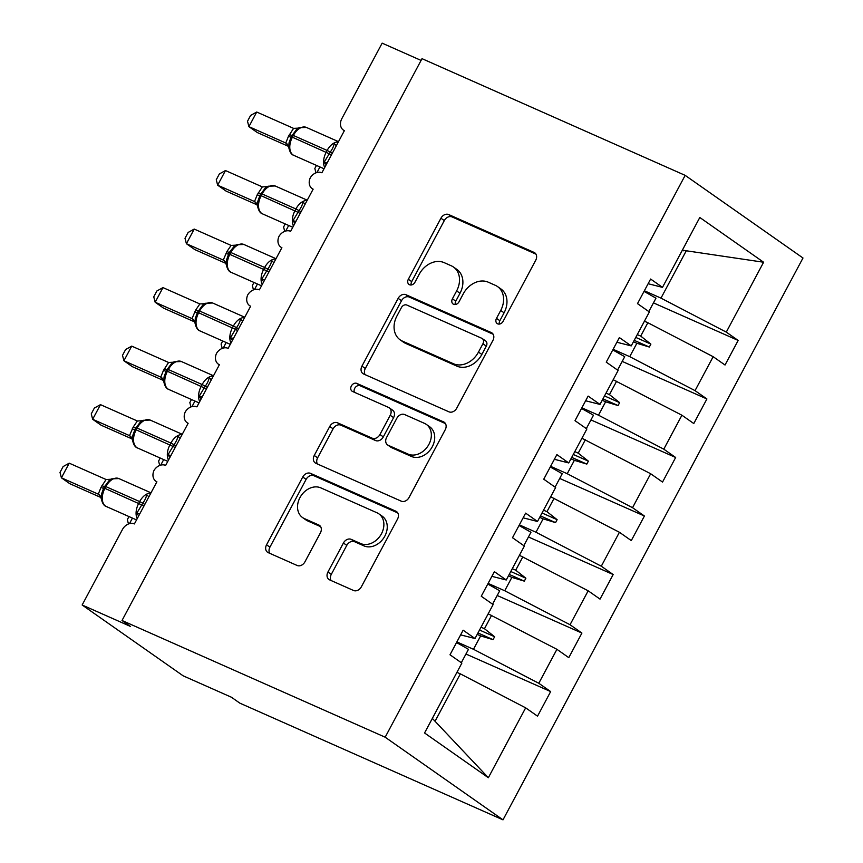 <?xml version="1.0" encoding="UTF-8"?>
<svg xmlns="http://www.w3.org/2000/svg" width="863" height="863" viewBox="0 0 863 863"><rect width="100%" height="100%" fill="white"/><g stroke="black" fill="none" stroke-linecap="round" stroke-linejoin="round"><path stroke-width="1.29" d="M497.66 323.841A4.574 3.603 -55 0 0 503.129 321.295L535.718 260.259A6.537 5.146 -55 0 0 534.736 252.794A6.537 5.146 -55 0 0 534.046 252.406L448.738 214.574A6.537 5.146 -55 0 0 440.928 218.22L408.339 279.256A4.574 3.603 -55 0 0 409.03 284.477A4.574 3.603 -55 0 0 409.515 284.747A4.574 3.603 -55 0 0 414.974 282.201L419.191 274.294A20.928 16.473 -55 0 1 444.175 262.643L451.284 265.793A20.928 16.473 -55 0 1 453.485 267.045A20.928 16.473 -55 0 1 456.635 290.907L452.417 298.803A4.574 3.603 -55 0 0 453.107 304.024A4.574 3.603 -55 0 0 453.593 304.294A4.574 3.603 -55 0 0 459.051 301.748L463.269 293.841A20.928 16.473 -55 0 1 488.253 282.19L495.362 285.34A20.928 16.473 -55 0 1 497.563 286.592A20.928 16.473 -55 0 1 500.713 310.453L496.495 318.35A4.574 3.603 -55 0 0 497.185 323.571A4.574 3.603 -55 0 0 497.66 323.841M327.929 572.018A6.537 5.146 -55 0 0 328.911 579.472A6.537 5.146 -55 0 0 329.601 579.871L353.539 590.475A6.537 5.146 -55 0 0 361.338 586.84L397.541 519.051A6.537 5.146 -55 0 0 396.549 511.597A6.537 5.146 -55 0 0 395.869 511.209L310.551 473.366A6.537 5.146 -55 0 0 302.751 477.012L266.548 544.801A6.537 5.146 -55 0 0 267.541 552.255A6.537 5.146 -55 0 0 268.22 552.644L297.131 565.47A6.537 5.146 -55 0 0 304.941 561.824L320.432 532.816A6.537 5.146 -55 0 0 319.45 525.362A6.537 5.146 -55 0 0 318.76 524.974L304.423 518.609A17.497 13.765 -55 0 1 302.579 517.573A17.497 13.765 -55 0 1 300.615 496.462A17.497 13.765 -55 0 1 320.831 487.875L376.991 512.784A17.497 13.765 -55 0 1 378.835 513.83A17.497 13.765 -55 0 1 380.799 534.931A17.497 13.765 -55 0 1 360.583 543.517L351.23 539.364A6.537 5.146 -55 0 0 343.42 543.01L327.929 572.018L331.295 574.38A6.537 5.146 -55 0 0 331.068 580.519M685.168 175.362L385.168 737.207L503 819.85L802.989 258.005L685.168 175.362L422.018 58.662L122.017 620.497L130.432 626.409L82.147 604.995L122.46 529.494A10 7.864 125 0 1 134.391 523.927L156.893 481.791A10 7.864 -55 0 1 155.836 481.198A10 7.864 -55 0 1 154.035 470.389A10 7.864 125 0 1 165.642 465.405L188.145 423.269A10 7.864 -55 0 1 187.088 422.665A10 7.864 -55 0 1 185.286 411.867A10 7.864 125 0 1 196.893 406.872L219.385 364.736A10 7.864 -55 0 1 218.339 364.143A10 7.864 -55 0 1 216.537 353.345A10 7.864 125 0 1 228.145 348.35L250.637 306.214A10 7.864 -55 0 1 249.59 305.621A10 7.864 -55 0 1 247.789 294.812A10 7.864 125 0 1 259.385 289.828L281.888 247.692A10 7.864 -55 0 1 280.831 247.098A10 7.864 -55 0 1 279.04 236.289A10 7.864 125 0 1 290.637 231.306L313.14 189.159A10 7.864 -55 0 1 312.082 188.566A10 7.864 -55 0 1 310.292 177.767A10 7.864 125 0 1 321.888 172.773L344.391 130.637A10 7.864 -55 0 1 343.334 130.043A10 7.864 -55 0 1 341.834 118.652L382.147 43.15L421.079 60.41M385.168 737.207L122.017 620.497M448.933 411.824A6.537 5.146 -55 0 0 456.732 408.177L492.935 340.389A6.537 5.146 -55 0 0 491.942 332.935A6.537 5.146 -55 0 0 491.263 332.546L405.944 294.714A6.537 5.146 -55 0 0 398.145 298.361L361.942 366.139A6.537 5.146 -55 0 0 362.935 373.603A6.537 5.146 -55 0 0 363.614 373.992L448.933 411.824M445.232 429.72L409.04 497.509A6.537 5.146 -55 0 1 401.23 501.155L315.923 463.323A6.537 5.146 -55 0 1 315.232 462.924A6.537 5.146 -55 0 1 314.251 455.47L329.742 426.462A6.537 5.146 -55 0 1 337.552 422.816L372.147 438.167A6.537 5.146 -55 0 0 379.947 434.521L390.227 415.276A6.537 5.146 -55 0 0 389.245 407.821A6.537 5.146 -55 0 0 388.555 407.433L352.536 391.457A4.574 3.603 -55 0 1 352.05 391.176A4.574 3.603 -55 0 1 351.543 385.653A4.574 3.603 -55 0 1 356.829 383.409L443.56 421.878A6.537 5.146 -55 0 1 444.251 422.266A6.537 5.146 -55 0 1 445.232 429.72M432.341 718.394L488.35 777.725L424.564 732.978L461.867 663.097L450.001 654.78L463.129 630.195L474.995 638.523L460.626 634.877M465.955 654.025L550.659 691.587L538.792 683.269L556.915 649.321L488.178 613.82M456.872 641.921L473.485 649.289L538.792 683.269M474.995 638.523L493.118 604.575L481.252 596.247L494.38 571.673L506.247 579.99L491.878 576.344M497.207 595.502L581.91 633.064L570.044 624.736L588.167 590.799L519.429 555.297M488.124 583.399L504.726 590.756L570.044 624.736M506.247 579.99L524.37 546.052L512.503 537.725L525.632 513.14L537.498 521.468L523.129 517.822M528.458 536.98L613.162 574.542L601.295 566.214L619.418 532.266L550.68 496.775M519.364 524.866L535.977 532.234L601.295 566.214M537.498 521.468L555.621 487.519L543.755 479.202L556.872 454.618L568.749 462.946L554.38 459.299M559.709 478.447L644.413 516.009L632.536 507.692L650.67 473.744L581.932 438.253M550.616 466.344L567.228 473.711L632.536 507.692M568.749 462.946L586.872 428.997L575.006 420.669L588.124 396.095L599.99 404.413L585.632 400.777M590.961 419.925L675.653 457.487L663.787 449.159L681.91 415.222L613.183 379.72M581.867 407.821L598.48 415.189L663.787 449.159M599.99 404.413L618.124 370.475L606.247 362.147L619.375 337.573L631.241 345.89L616.883 342.244M622.201 361.403L706.905 398.965L695.039 390.637L713.162 356.699L725.028 365.017L738.156 340.443L726.29 332.115L763.604 262.233L682.342 250.194M613.118 349.288L629.731 356.656L695.039 390.637M631.241 345.89L649.364 311.953L637.498 303.625L650.626 279.04L662.493 287.368L648.124 283.722M653.453 302.87L738.156 340.443M644.37 290.766L660.982 298.134L726.29 332.115M82.147 604.995L183.15 675.826L231.435 697.239L239.849 703.151L503 819.85M435.038 721.285L460.357 673.863L456.937 672.353M460.357 673.863L525.664 707.843L537.53 716.171L550.659 691.587M581.91 633.064L568.782 657.649L556.915 649.321M613.162 574.542L600.033 599.116L588.167 590.799M644.413 516.009L631.285 540.594L619.418 532.266M675.653 457.487L662.536 482.072L650.67 473.744M706.905 398.965L693.787 423.539L681.91 415.222M488.35 777.725L525.664 707.843M662.493 287.368L699.807 217.487L763.604 262.233M481.036 627.207L484.467 628.717L491.608 615.341M473.485 649.289L480.626 635.902L493.075 639.656L494.628 636.732L484.467 628.717M477.196 634.391L480.626 635.902M512.288 568.674L515.707 570.195L522.859 556.818M504.726 590.756L511.878 577.379L524.316 581.133L525.88 578.21L515.707 570.195M508.447 575.858L511.878 577.379M543.539 510.152L546.959 511.673L554.1 498.296M535.977 532.234L543.118 518.857L555.567 522.611L557.131 519.688L546.959 511.673M539.699 517.336L543.118 518.857M574.79 451.629L578.21 453.14L585.351 439.763M567.228 473.711L574.37 460.335L586.818 464.089L588.383 461.155L578.21 453.14M570.95 458.814L574.37 460.335M606.042 393.096L609.461 394.618L616.603 381.241M598.48 415.189L605.621 401.802L618.07 405.556L619.634 402.633L609.461 394.618M602.201 400.292L605.621 401.802M637.282 334.574L640.713 336.095L647.854 322.719L644.434 321.198M629.731 356.656L636.872 343.28L649.321 347.034L650.885 344.11L640.713 336.095M633.453 341.759L636.872 343.28M647.854 322.719L713.162 356.699M660.982 298.134L686.301 250.723M682.245 250.378L683.248 250.831M635.772 337.411L650.885 344.11M634.208 340.335L649.321 347.034M604.521 395.934L619.634 402.633M602.957 398.857L618.07 405.556M573.269 454.456L588.383 461.155M571.716 457.39L586.818 464.089M542.029 512.989L557.131 519.688M540.465 515.912L555.567 522.611M510.777 571.511L525.88 578.21M509.213 574.434L524.316 581.133M479.526 630.033L494.628 636.732M477.962 632.957L493.075 639.656M499.332 324.078A4.574 3.603 -55 0 1 499.86 320.712L504.078 312.816A20.928 16.473 -55 0 0 500.928 288.943L497.563 286.592M453.485 267.045L456.851 269.396A20.928 16.473 -55 0 1 460.001 293.269L455.783 301.165A4.574 3.603 -55 0 0 455.254 304.531M535.945 254.121L452.104 216.937A6.537 5.146 -55 0 0 444.294 220.583L411.705 281.618A4.574 3.603 -55 0 0 411.187 284.984M493.151 334.251L409.31 297.077A6.537 5.146 -55 0 0 401.511 300.712L365.319 368.501A6.537 5.146 -55 0 0 365.092 374.639M482.924 343.765A4.574 3.603 -55 0 0 482.234 338.544A4.574 3.603 -55 0 0 481.748 338.274L406.872 305.071A4.574 3.603 -55 0 0 401.403 307.616L396.958 315.944A20.928 16.473 -55 0 0 400.098 339.806A20.928 16.473 -55 0 0 402.309 341.058L453.496 363.755A20.928 16.473 -55 0 0 478.469 352.104L482.924 343.765L486.29 346.128A4.574 3.603 -55 0 0 485.599 340.907L482.234 338.544M400.098 339.806L403.463 342.169A20.928 16.473 -55 0 0 405.675 343.42L402.309 341.058M486.29 346.128L481.845 354.456A20.928 16.473 -55 0 1 456.861 366.117L405.675 343.42M389.245 407.821L392.611 410.184A6.537 5.146 -55 0 1 393.593 417.638L383.323 436.883A6.537 5.146 -55 0 1 375.513 440.518L340.917 425.179A6.537 5.146 -55 0 0 333.107 428.825L317.616 457.832A6.537 5.146 -55 0 0 317.39 463.97M445.459 423.582L360.195 385.772A4.574 3.603 -55 0 0 355.513 387.196A4.574 3.603 -55 0 0 354.402 392.287M408.048 454.078A17.497 13.765 -55 0 0 428.264 445.502A17.497 13.765 -55 0 0 426.3 424.391A17.497 13.765 -55 0 0 424.456 423.345L404.671 414.574A6.537 5.146 -55 0 0 396.861 418.221L386.592 437.465A6.537 5.146 -55 0 0 387.573 444.92A6.537 5.146 -55 0 0 388.264 445.308L408.048 454.078L411.414 456.441A17.497 13.765 -55 0 0 431.629 447.865A17.497 13.765 -55 0 0 429.666 426.754L426.3 424.391M387.573 444.92L390.939 447.282A6.537 5.146 -55 0 0 391.629 447.67L388.264 445.308M411.414 456.441L391.629 447.67M378.835 513.83L382.201 516.182A17.497 13.765 -55 0 1 384.164 537.293A17.497 13.765 -55 0 1 363.949 545.88L354.596 541.727A6.537 5.146 -55 0 0 346.786 545.373L331.295 574.38M302.579 517.573L305.944 519.936A17.497 13.765 -55 0 0 307.789 520.972L304.423 518.609M320.658 526.678L307.789 520.972M397.757 512.913L313.916 475.729A6.537 5.146 -55 0 0 306.117 479.375L269.914 547.164A6.537 5.146 -55 0 0 269.698 553.302M326.236 164.628L324.089 162.352L330.27 152.071C332.492 148.975 333.798 146.106 334.164 143.474L336.343 145.718M292.093 135.06L293.344 135.448A14.326 8.738 113.9 0 1 306.397 127.433L299.375 127.681L296.494 129.526L291.155 136.818L292.406 137.206A14.326 8.738 113.9 0 0 292.935 154.865A14.326 8.738 113.9 0 0 293.841 155.383L324.024 168.77M256.721 112.028L250.626 115.405L247.508 121.252L248.911 126.656L256.721 112.028L293.582 128.371L288.49 136.246L285.772 143.01L248.911 126.656L257.325 132.557L288.533 146.397M287.562 144.499L285.556 142.913M291.187 136.904L289.029 142.837L288.846 147.767C289.806 152.168 291.478 154.704 293.841 155.383M327.26 162.719L324.089 162.352M299.429 128.069L293.582 128.371M289.342 146.947L285.772 143.01M319.936 166.958L316.98 172.492M315.966 172.827L314.833 168.479L316.473 165.416M644.014 291.424A53.312 5.038 28.1 0 1 655.966 298.188L648.814 311.565M288.695 225.48L285.729 231.025M284.714 231.36L283.582 227.001L285.221 223.938M612.762 349.947A53.312 5.038 28.1 0 1 624.715 356.71L617.563 370.087M257.444 284.003L254.477 289.547M253.463 289.882L252.341 285.534L253.97 282.471M581.522 408.469A53.312 5.038 28.1 0 1 593.464 415.232L586.322 428.609M226.192 342.535L223.237 348.069M222.223 348.404L221.09 344.057L222.719 340.993M550.27 467.002A53.312 5.038 28.1 0 1 562.212 473.755L555.071 487.142M194.941 401.058L191.985 406.592M190.971 406.926L189.838 402.579L191.467 399.515M519.019 525.524A53.312 5.038 28.1 0 1 530.961 532.288L523.819 545.664M294.995 223.15L292.837 220.874L299.019 210.594C301.241 207.498 302.546 204.639 302.924 201.996L305.092 204.24M260.842 193.582L262.093 193.97A14.326 8.738 113.9 0 1 275.146 185.955L268.134 186.214L265.243 188.048L259.903 195.34L261.165 195.728A14.326 8.738 113.9 0 0 261.683 213.388A14.326 8.738 113.9 0 0 262.589 213.905L292.784 227.293M225.47 170.55L219.375 173.927L216.257 179.774L217.659 185.178L225.47 170.55L262.33 186.893L257.239 194.779L254.52 201.532L217.659 185.178L226.074 191.09L257.293 204.93M256.311 203.032L254.337 201.467A7.336 6.85 -47.5 0 1 255.847 202.503M259.936 195.437L257.789 201.359L257.595 206.3C258.566 210.691 260.227 213.226 262.589 213.905M296.009 221.252L292.837 220.874M268.177 186.591L262.33 186.893M258.091 205.47L254.52 201.532M263.744 281.672L261.586 279.407L267.767 269.116C269.99 266.02 271.295 263.161 271.672 260.529L273.841 262.762M233.949 246.613L229.59 252.115L230.853 252.503A14.326 8.738 113.9 0 1 243.895 244.477L236.883 244.736L234.002 246.57M194.218 229.073L188.123 232.46L185.006 238.307L186.408 243.711L194.218 229.073L231.09 245.416L226.937 251.543L223.269 260.054L186.408 243.711L194.822 249.612L226.041 263.452M225.06 261.554L223.053 259.957M228.684 253.959L226.538 259.882L226.343 264.822C227.314 269.213 228.975 271.748 231.338 272.428L261.532 285.815M264.758 279.774L261.586 279.407M236.926 245.114L231.09 245.416M226.85 263.992L223.269 260.054M232.492 340.205L230.335 337.929L236.516 327.638C238.738 324.553 240.043 321.683 240.421 319.051L242.589 321.284M198.339 310.637L199.601 311.025A14.326 8.738 113.9 0 1 212.643 302.999L205.631 303.258L202.751 305.103L197.4 312.395L198.663 312.784A14.326 8.738 113.9 0 0 199.18 330.443A14.326 8.738 113.9 0 0 200.087 330.961L230.281 344.348M162.978 287.606L156.872 290.982L153.754 296.829L155.157 302.233L162.978 287.606L199.838 303.938L195.685 310.065L192.018 318.587L155.157 302.233L163.582 308.134L194.79 321.975M193.808 320.076L191.802 318.479M197.433 312.482L195.286 318.415L195.092 323.345C196.063 327.735 197.724 330.281 200.087 330.961M233.506 338.296L230.335 337.929M205.674 303.647L199.838 303.938M195.599 322.525L192.018 318.587M201.241 398.728L199.094 396.451L205.265 386.171C207.498 383.075 208.792 380.205 209.17 377.573L211.338 379.817M167.098 369.159L168.35 369.547A14.326 8.738 113.9 0 1 181.392 361.532L174.38 361.78L171.5 363.625L166.16 370.917L167.411 371.306A14.326 8.738 113.9 0 0 167.929 388.965A14.326 8.738 113.9 0 0 168.846 389.483L199.029 402.87M131.726 346.128L125.631 349.504L122.503 355.351L123.916 360.756L131.726 346.128L168.587 362.471L163.495 370.346L160.766 377.109L123.916 360.756L132.33 366.656L163.538 380.507M162.557 378.609L160.594 377.045A7.336 6.85 -47.5 0 1 162.104 378.07M166.192 371.004L164.035 376.937L163.841 381.867C164.811 386.268 166.483 388.803 168.846 389.483M202.255 396.829L199.094 396.451M174.423 362.169L168.587 362.471M164.348 381.047L160.766 377.109M163.69 459.58L160.734 465.125M159.72 465.459L158.587 461.101L160.227 458.037M487.768 584.046A53.312 5.038 28.1 0 1 499.709 590.81L492.568 604.186M169.989 457.25L167.843 454.974L174.013 444.693C176.246 441.597 177.541 438.738 177.918 436.095L180.087 438.339M135.847 427.692L137.098 428.08A14.326 8.738 113.9 0 1 150.151 420.054L143.129 420.313L140.248 422.147L134.908 429.44L136.16 429.828A14.326 8.738 113.9 0 0 136.678 447.487A14.326 8.738 113.9 0 0 137.595 448.005L167.778 461.392M100.475 404.65L94.38 408.037L91.251 413.884L92.665 419.278L100.475 404.65L137.336 420.993L133.182 427.12L129.515 435.632L92.665 419.278L101.079 425.189L132.287 439.03M131.305 437.131L129.299 435.535M134.941 429.537L132.783 435.459L132.589 440.4C133.56 444.79 135.232 447.325 137.595 448.005M171.003 455.351L167.843 454.974M143.172 420.691L137.336 420.993M133.096 439.569L129.515 435.632M132.438 518.102L129.482 523.647M128.468 523.981L127.336 519.634L128.975 516.57M456.516 642.568A53.312 5.038 28.1 0 1 468.469 649.332L461.317 662.708M138.738 515.783L136.591 513.507L142.773 503.215C144.995 500.119 146.3 497.261 146.667 494.628L148.846 496.861M104.596 486.214L105.847 486.603A14.326 8.738 113.9 0 1 118.9 478.577L111.877 478.836L108.997 480.68L103.657 487.973L104.908 488.361A14.326 8.738 113.9 0 0 105.437 506.02A14.326 8.738 113.9 0 0 106.343 506.527L136.527 519.914M69.223 463.172L63.128 466.559L60.011 472.406L61.413 477.811L69.223 463.172L106.084 479.515L100.993 487.401L98.274 494.165L61.413 477.811L69.827 483.712L101.036 497.552M100.065 495.653L98.058 494.057M103.689 488.059L101.532 493.981L101.349 498.922C102.319 503.312 103.981 505.847 106.343 506.527M139.763 513.873L136.591 513.507M111.931 479.213L106.084 479.515M101.845 498.091L98.274 494.165M504.078 312.816L500.713 310.453M455.783 301.165L452.417 298.803M460.001 293.269L456.635 290.907M411.705 281.618L408.339 279.256M444.294 220.583L440.928 218.22M452.104 216.937L448.738 214.574M535.34 253.312L534.046 252.406M499.86 320.712L496.495 318.35M365.319 368.501L361.942 366.139M401.511 300.712L398.145 298.361M409.31 297.077L405.944 294.714M492.546 333.452L491.263 332.546M456.861 366.117L453.496 363.755M481.845 354.456L478.469 352.104M317.616 457.832L314.251 455.47M333.107 428.825L329.742 426.462M340.917 425.179L337.552 422.816M375.513 440.518L372.147 438.167M383.323 436.883L379.947 434.521M393.593 417.638L390.227 415.276M360.195 385.772L356.829 383.409M444.855 422.784L443.56 421.878M346.786 545.373L343.42 543.01M354.596 541.727L351.23 539.364M363.949 545.88L360.583 543.517M320.054 525.869L318.76 524.974M269.914 547.164L266.548 544.801M306.117 479.375L302.751 477.012M313.916 475.729L310.551 473.366M397.153 512.104L395.869 511.209M332.32 153.236A7.336 0.69 28.1 0 1 330.27 152.071L327.142 150.442A14.326 8.738 -66.1 0 1 338.339 141.964M324.715 167.476A14.326 8.738 -66.1 0 1 326.214 152.19L327.142 150.442L293.344 135.448L292.406 137.206L329.332 153.819A7.336 0.69 28.1 0 0 331.381 154.995M291.91 135.394A7.336 0.69 28.1 0 1 289.429 134.499M290.982 137.152A7.336 0.69 28.1 0 1 288.49 136.246M287.099 143.97A7.336 6.85 -47.5 0 0 285.588 142.945M301.068 211.769A7.336 0.69 28.1 0 1 299.019 210.594L295.901 208.965A14.326 8.738 -66.1 0 1 307.088 200.486M293.463 225.998A14.326 8.738 -66.1 0 1 294.963 210.723L295.901 208.965L262.093 193.97L261.165 195.728L298.08 212.352A7.336 0.69 28.1 0 0 300.13 213.517M260.669 193.916A7.336 0.69 28.1 0 1 258.177 193.021M259.731 195.674A7.336 0.69 28.1 0 1 257.239 194.779M269.817 270.292A7.336 0.69 28.1 0 1 267.767 269.116L264.65 267.487A14.326 8.738 -66.1 0 1 275.847 259.008M262.223 284.531A14.326 8.738 -66.1 0 1 263.711 269.245L264.65 267.487L230.853 252.503L229.914 254.251A14.326 8.738 113.9 0 0 230.432 271.921A14.326 8.738 113.9 0 0 231.338 272.428M229.59 252.115L228.652 253.862L266.829 270.874A7.336 0.69 28.1 0 0 268.878 272.05M229.418 252.449A7.336 0.69 28.1 0 1 226.937 251.543M228.479 254.197A7.336 0.69 28.1 0 1 225.998 253.301M224.607 261.025A7.336 6.85 -47.5 0 0 223.086 259.99M238.576 328.814A7.336 0.69 28.1 0 1 236.516 327.638L233.398 326.02A14.326 8.738 -66.1 0 1 244.596 317.541M230.971 343.053A14.326 8.738 -66.1 0 1 232.46 327.767L233.398 326.02L199.601 311.025L198.663 312.784L235.577 329.396A7.336 0.69 28.1 0 0 237.638 330.572M198.166 310.971A7.336 0.69 28.1 0 1 195.685 310.065M197.228 312.73A7.336 0.69 28.1 0 1 194.747 311.823M193.355 319.547A7.336 6.85 -47.5 0 0 191.845 318.512M207.325 387.336A7.336 0.69 28.1 0 1 205.265 386.171L202.147 384.542A14.326 8.738 -66.1 0 1 213.344 376.063M199.72 401.575A14.326 8.738 -66.1 0 1 201.208 386.3L202.147 384.542L168.35 369.547L167.411 371.306L204.326 387.919A7.336 0.69 28.1 0 0 206.386 389.094M166.915 369.493A7.336 0.69 28.1 0 1 164.434 368.598M165.987 371.252A7.336 0.69 28.1 0 1 163.495 370.346M176.074 445.869A7.336 0.69 28.1 0 1 174.013 444.693L170.896 443.064A14.326 8.738 -66.1 0 1 182.093 434.585M168.468 460.098A14.326 8.738 -66.1 0 1 169.957 444.823L170.896 443.064L137.098 428.08L136.16 429.828L173.075 446.451A7.336 0.69 28.1 0 0 175.135 447.617M135.664 428.016A7.336 0.69 28.1 0 1 133.182 427.12M134.736 429.774A7.336 0.69 28.1 0 1 132.244 428.879M130.852 436.602A7.336 6.85 -47.5 0 0 129.342 435.567M144.822 504.391A7.336 0.69 28.1 0 1 142.773 503.215L139.655 501.586A14.326 8.738 -66.1 0 1 150.842 493.118M137.217 518.631A14.326 8.738 -66.1 0 1 138.716 503.345L139.655 501.586L105.847 486.603L104.908 488.361L141.834 504.974A7.336 0.69 28.1 0 0 143.884 506.15M104.412 486.549A7.336 0.69 28.1 0 1 101.931 485.642M103.484 488.296A7.336 0.69 28.1 0 1 100.993 487.401M99.601 495.125A7.336 6.85 -47.5 0 0 98.091 494.089M344.337 130.745L343.334 130.043M313.086 189.267L312.082 188.566M281.834 247.789L280.831 247.098M250.583 306.322L249.59 305.621M219.331 364.844L218.339 364.143M188.08 423.366L187.088 422.665M156.839 481.888L155.836 481.198M306.397 127.433L338.501 141.661M299.375 127.681L297.983 128.156M287.627 144.596L288.846 147.767M275.146 185.955L307.25 200.194M268.134 186.214L266.732 186.678M256.376 203.118L257.595 206.3M243.895 244.477L275.998 258.717M236.883 244.736L235.48 245.211M225.124 261.64L226.343 264.822M212.643 302.999L244.747 317.239M205.631 303.258L204.229 303.733M193.873 320.173L195.092 323.345M181.392 361.532L213.506 375.772M174.38 361.78L172.978 362.255M162.622 378.695L163.841 381.867M150.151 420.054L182.255 434.294M143.129 420.313L141.737 420.788M131.381 437.217L132.589 440.4M118.9 478.577L151.003 492.816M111.877 478.836L110.486 479.31M100.13 495.74L101.349 498.922"/></g></svg>
